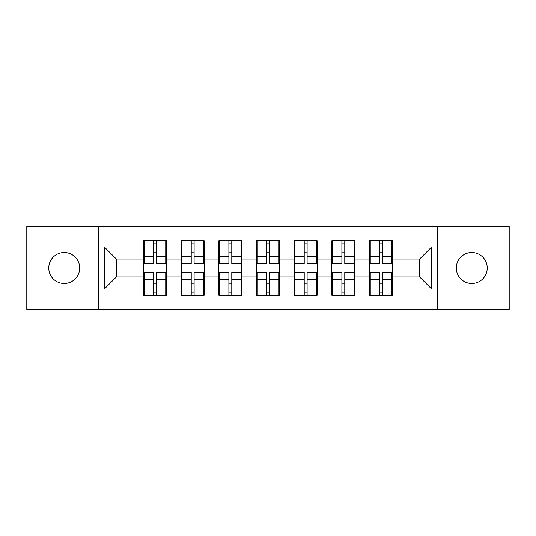 <?xml version="1.0" encoding="UTF-8"?>
<svg xmlns="http://www.w3.org/2000/svg" width="536" height="536" viewBox="0 0 536 536"><rect width="100%" height="100%" fill="white"/><g stroke="black" fill="none" stroke-linecap="round" stroke-linejoin="round"><path stroke-width="0.8" d="M471.774 283.45A15.45 15.45 0 0 1 456.324 268A15.45 15.45 0 0 1 471.774 252.55A15.45 15.45 0 0 1 487.231 268A15.45 15.45 0 0 1 471.774 283.45M64.226 283.45A15.45 15.45 0 0 1 48.769 268A15.45 15.45 0 0 1 64.226 252.55A15.45 15.45 0 0 1 79.676 268A15.45 15.45 0 0 1 64.226 283.45M437.249 309.406L509.2 309.406L509.2 226.594L437.249 226.594L437.249 309.406L98.751 309.406L98.751 226.594L26.8 226.594L26.8 309.406L98.751 309.406M392.466 283.33L391.736 283.33M370.249 283.33L369.525 283.33M369.525 252.67L370.249 252.67M391.736 252.67L392.466 252.67M392.466 249.528L391.736 249.528M370.249 249.528L369.525 249.528M369.525 286.472L370.249 286.472M391.736 286.472L392.466 286.472M354.798 283.33L354.075 283.33M332.588 283.33L331.864 283.33M331.864 252.67L332.588 252.67M354.075 252.67L354.798 252.67M354.798 249.528L354.075 249.528M332.588 249.528L331.864 249.528M331.864 286.472L332.588 286.472M354.075 286.472L354.798 286.472M317.131 283.33L316.408 283.33M294.921 283.33L294.197 283.33M294.197 252.67L294.921 252.67M316.408 252.67L317.131 252.67M317.131 249.528L316.408 249.528M294.921 249.528L294.197 249.528M294.197 286.472L294.921 286.472M316.408 286.472L317.131 286.472M279.47 283.33L278.747 283.33M257.253 283.33L256.53 283.33M256.53 252.67L257.253 252.67M278.747 252.67L279.47 252.67M279.47 249.528L278.747 249.528M257.253 249.528L256.53 249.528M256.53 286.472L257.253 286.472M278.747 286.472L279.47 286.472M241.803 283.33L241.079 283.33M219.593 283.33L218.869 283.33M218.869 252.67L219.593 252.67M241.079 252.67L241.803 252.67M241.803 249.528L241.079 249.528M219.593 249.528L218.869 249.528M218.869 286.472L219.593 286.472M241.079 286.472L241.803 286.472M204.136 283.33L203.412 283.33M181.925 283.33L181.202 283.33M181.202 252.67L181.925 252.67M203.412 252.67L204.136 252.67M204.136 249.528L203.412 249.528M181.925 249.528L181.202 249.528M181.202 286.472L181.925 286.472M203.412 286.472L204.136 286.472M437.249 226.594L98.751 226.594M419.628 276.931L419.628 259.069L392.466 259.069L392.466 276.931L419.628 276.931L431.694 289.005L431.694 246.995L392.466 246.995L392.466 240.718L369.525 240.718L369.525 259.069L354.798 259.069L354.798 276.931L369.525 276.931L369.525 259.069M431.694 289.005L392.466 289.005L392.466 295.282L369.525 295.282L369.525 289.005L354.798 289.005L354.798 295.282L331.864 295.282L331.864 289.005L317.131 289.005L317.131 295.282L294.197 295.282L294.197 289.005L279.47 289.005L279.47 295.282L256.53 295.282L256.53 289.005L241.803 289.005L241.803 295.282L218.869 295.282L218.869 289.005L204.136 289.005L204.136 295.282L181.202 295.282L181.202 289.005L166.475 289.005L166.475 295.282L143.534 295.282L143.534 289.005L104.306 289.005L104.306 246.995L143.534 246.995L143.534 259.069L116.372 259.069L116.372 276.931L143.534 276.931L143.534 259.069M369.525 246.995L354.798 246.995L354.798 240.718L331.864 240.718L331.864 246.995L317.131 246.995L317.131 240.718L294.197 240.718L294.197 246.995L279.47 246.995L279.47 240.718L256.53 240.718L256.53 246.995L241.803 246.995L241.803 240.718L218.869 240.718L218.869 246.995L204.136 246.995L204.136 240.718L181.202 240.718L181.202 246.995L166.475 246.995L166.475 240.718L143.534 240.718L143.534 246.995M369.525 276.931L369.525 289.005M354.798 276.931L354.798 289.005M354.798 246.995L354.798 259.069M317.131 276.931L331.864 276.931L331.864 259.069L317.131 259.069L317.131 289.005M331.864 276.931L331.864 289.005M331.864 246.995L331.864 259.069M317.131 246.995L317.131 259.069M279.47 276.931L294.197 276.931L294.197 259.069L279.47 259.069L279.47 289.005M294.197 276.931L294.197 289.005M294.197 246.995L294.197 259.069M279.47 246.995L279.47 259.069M241.803 276.931L256.53 276.931L256.53 259.069L241.803 259.069L241.803 289.005M256.53 276.931L256.53 289.005M256.53 246.995L256.53 259.069M241.803 246.995L241.803 259.069M204.136 276.931L218.869 276.931L218.869 259.069L204.136 259.069L204.136 289.005M218.869 276.931L218.869 289.005M218.869 246.995L218.869 259.069M204.136 246.995L204.136 259.069M166.475 276.931L181.202 276.931L181.202 259.069L166.475 259.069L166.475 289.005M181.202 276.931L181.202 289.005M181.202 246.995L181.202 259.069M166.475 246.995L166.475 259.069M166.475 283.33L165.751 283.33M144.264 283.33L143.534 283.33M143.534 252.67L144.264 252.67M165.751 252.67L166.475 252.67M166.475 249.528L165.751 249.528M144.264 249.528L143.534 249.528M143.534 286.472L144.264 286.472M165.751 286.472L166.475 286.472M143.534 276.931L143.534 289.005M116.372 276.931L104.306 289.005M104.306 246.995L116.372 259.069M392.466 276.931L392.466 289.005M392.466 246.995L392.466 259.069M431.694 246.995L419.628 259.069M165.751 240.718L165.751 263.893L156.452 263.893L156.452 240.718M153.557 240.718L153.557 263.893L144.264 263.893L144.264 240.718M153.557 243.853L156.452 243.853M156.452 252.791L153.557 252.791M144.264 295.282L144.264 272.107L153.557 272.107L153.557 295.282M156.452 295.282L156.452 272.107L165.751 272.107L165.751 295.282M156.452 292.147L153.557 292.147M153.557 283.209L156.452 283.209M203.412 240.718L203.412 263.893L194.119 263.893L194.119 240.718M191.225 240.718L191.225 263.893L181.925 263.893L181.925 240.718M191.225 243.853L194.119 243.853M194.119 252.791L191.225 252.791M241.079 240.718L241.079 263.893L231.787 263.893L231.787 240.718M228.885 240.718L228.885 263.893L219.593 263.893L219.593 240.718M228.885 243.853L231.787 243.853M231.787 252.791L228.885 252.791M278.747 240.718L278.747 263.893L269.447 263.893L269.447 240.718M266.553 240.718L266.553 263.893L257.253 263.893L257.253 240.718M266.553 243.853L269.447 243.853M269.447 252.791L266.553 252.791M316.408 240.718L316.408 263.893L307.115 263.893L307.115 240.718M304.214 240.718L304.214 263.893L294.921 263.893L294.921 240.718M304.214 243.853L307.115 243.853M307.115 252.791L304.214 252.791M354.075 240.718L354.075 263.893L344.775 263.893L344.775 240.718M341.881 240.718L341.881 263.893L332.588 263.893L332.588 240.718M341.881 243.853L344.775 243.853M344.775 252.791L341.881 252.791M181.925 295.282L181.925 272.107L191.225 272.107L191.225 295.282M194.119 295.282L194.119 272.107L203.412 272.107L203.412 295.282M194.119 292.147L191.225 292.147M191.225 283.209L194.119 283.209M219.593 295.282L219.593 272.107L228.885 272.107L228.885 295.282M231.787 295.282L231.787 272.107L241.079 272.107L241.079 295.282M231.787 292.147L228.885 292.147M228.885 283.209L231.787 283.209M257.253 295.282L257.253 272.107L266.553 272.107L266.553 295.282M269.447 295.282L269.447 272.107L278.747 272.107L278.747 295.282M269.447 292.147L266.553 292.147M266.553 283.209L269.447 283.209M294.921 295.282L294.921 272.107L304.214 272.107L304.214 295.282M307.115 295.282L307.115 272.107L316.408 272.107L316.408 295.282M307.115 292.147L304.214 292.147M304.214 283.209L307.115 283.209M332.588 295.282L332.588 272.107L341.881 272.107L341.881 295.282M344.775 295.282L344.775 272.107L354.075 272.107L354.075 295.282M344.775 292.147L341.881 292.147M341.881 283.209L344.775 283.209M391.736 240.718L391.736 263.893L382.443 263.893L382.443 240.718M379.548 240.718L379.548 263.893L370.249 263.893L370.249 240.718M379.548 243.853L382.443 243.853M382.443 252.791L379.548 252.791M370.249 295.282L370.249 272.107L379.548 272.107L379.548 295.282M382.443 295.282L382.443 272.107L391.736 272.107L391.736 295.282M382.443 292.147L379.548 292.147M379.548 283.209L382.443 283.209M153.557 256.449L144.264 256.449M153.557 263.585L144.264 263.585M165.751 256.449L156.452 256.449M165.751 263.585L156.452 263.585M156.452 279.551L165.751 279.551M156.452 272.415L165.751 272.415M144.264 279.551L153.557 279.551M144.264 272.415L153.557 272.415M191.225 256.449L181.925 256.449M191.225 263.585L181.925 263.585M203.412 256.449L194.119 256.449M203.412 263.585L194.119 263.585M228.885 256.449L219.593 256.449M228.885 263.585L219.593 263.585M241.079 256.449L231.787 256.449M241.079 263.585L231.787 263.585M266.553 256.449L257.253 256.449M266.553 263.585L257.253 263.585M278.747 256.449L269.447 256.449M278.747 263.585L269.447 263.585M304.214 256.449L294.921 256.449M304.214 263.585L294.921 263.585M316.408 256.449L307.115 256.449M316.408 263.585L307.115 263.585M341.881 256.449L332.588 256.449M341.881 263.585L332.588 263.585M354.075 256.449L344.775 256.449M354.075 263.585L344.775 263.585M194.119 279.551L203.412 279.551M194.119 272.415L203.412 272.415M181.925 279.551L191.225 279.551M181.925 272.415L191.225 272.415M231.787 279.551L241.079 279.551M231.787 272.415L241.079 272.415M219.593 279.551L228.885 279.551M219.593 272.415L228.885 272.415M269.447 279.551L278.747 279.551M269.447 272.415L278.747 272.415M257.253 279.551L266.553 279.551M257.253 272.415L266.553 272.415M307.115 279.551L316.408 279.551M307.115 272.415L316.408 272.415M294.921 279.551L304.214 279.551M294.921 272.415L304.214 272.415M344.775 279.551L354.075 279.551M344.775 272.415L354.075 272.415M332.588 279.551L341.881 279.551M332.588 272.415L341.881 272.415M379.548 256.449L370.249 256.449M379.548 263.585L370.249 263.585M391.736 256.449L382.443 256.449M391.736 263.585L382.443 263.585M382.443 279.551L391.736 279.551M382.443 272.415L391.736 272.415M370.249 279.551L379.548 279.551M370.249 272.415L379.548 272.415"/></g></svg>
